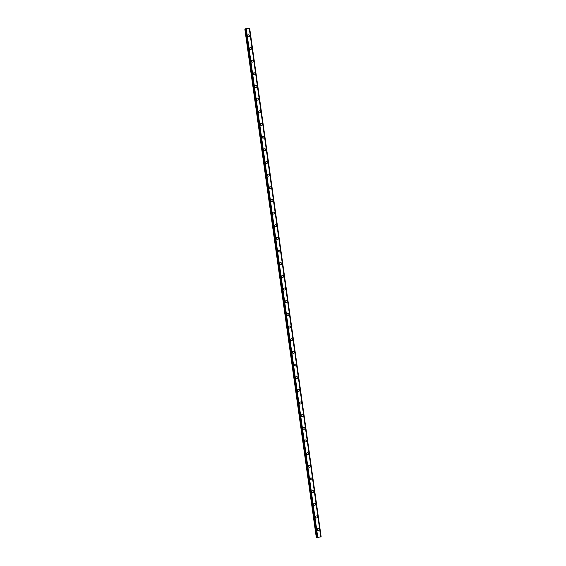 <?xml version="1.0" encoding="UTF-8"?>
<svg xmlns="http://www.w3.org/2000/svg" width="566" height="566" viewBox="0 0 566 566"><rect width="100%" height="100%" fill="white"/><g stroke="black" fill="none" stroke-linecap="round" stroke-linejoin="round"><path stroke-width="0.85" d="M317.682 528.701A1.019 0.976 -120.5 0 1 319.174 529.472A1.019 0.976 -120.5 0 1 318.715 530.455A1.019 0.976 -120.5 0 1 317.215 529.691A1.019 0.976 -120.5 0 1 317.682 528.701A1.019 0.976 -120.5 0 1 319.174 529.472A1.019 0.976 -120.5 0 1 318.708 530.455M315.899 516.043A1.019 0.976 -120.5 0 1 317.392 516.815A1.019 0.976 -120.5 0 1 316.932 517.798A1.019 0.976 -120.5 0 1 315.439 517.027A1.019 0.976 -120.5 0 1 315.899 516.043A1.019 0.976 -120.5 0 1 317.392 516.815A1.019 0.976 -120.5 0 1 316.932 517.798M314.123 503.379A1.019 0.976 -120.5 0 1 315.616 504.15A1.019 0.976 -120.5 0 1 315.156 505.141A1.019 0.976 -120.5 0 1 313.656 504.37A1.019 0.976 -120.5 0 1 314.123 503.379A1.019 0.976 -120.5 0 1 315.616 504.15A1.019 0.976 -120.5 0 1 315.156 505.141M312.34 490.722A1.019 0.976 -120.5 0 1 313.833 491.493A1.019 0.976 -120.5 0 1 313.373 492.477A1.019 0.976 -120.5 0 1 311.88 491.705A1.019 0.976 -120.5 0 1 312.34 490.722A1.019 0.976 -120.5 0 1 313.833 491.493A1.019 0.976 -120.5 0 1 313.373 492.477M310.564 478.065A1.019 0.976 -120.5 0 1 312.057 478.829A1.019 0.976 -120.5 0 1 311.597 479.819A1.019 0.976 -120.5 0 1 310.097 479.048A1.019 0.976 -120.5 0 1 310.564 478.065A1.019 0.976 -120.5 0 1 312.057 478.829A1.019 0.976 -120.5 0 1 311.597 479.819M308.781 465.401A1.019 0.976 -120.5 0 1 310.274 466.172A1.019 0.976 -120.5 0 1 309.814 467.155A1.019 0.976 -120.5 0 1 308.321 466.391A1.019 0.976 -120.5 0 1 308.781 465.401A1.019 0.976 -120.5 0 1 310.274 466.172A1.019 0.976 -120.5 0 1 309.814 467.155M307.005 452.743A1.019 0.976 -120.5 0 1 308.498 453.515A1.019 0.976 -120.5 0 1 308.038 454.498A1.019 0.976 -120.5 0 1 306.539 453.727A1.019 0.976 -120.5 0 1 307.005 452.743A1.019 0.976 -120.5 0 1 308.498 453.515A1.019 0.976 -120.5 0 1 308.038 454.498M305.223 440.086A1.019 0.976 -120.5 0 1 306.715 440.85A1.019 0.976 -120.5 0 1 306.256 441.841A1.019 0.976 -120.5 0 1 304.763 441.07A1.019 0.976 -120.5 0 1 305.223 440.086A1.019 0.976 -120.5 0 1 306.715 440.85A1.019 0.976 -120.5 0 1 306.256 441.841M303.447 427.422A1.019 0.976 -120.5 0 1 304.94 428.193A1.019 0.976 -120.5 0 1 304.48 429.177A1.019 0.976 -120.5 0 1 302.98 428.412A1.019 0.976 -120.5 0 1 303.447 427.422A1.019 0.976 -120.5 0 1 304.94 428.193A1.019 0.976 -120.5 0 1 304.48 429.177M301.664 414.765A1.019 0.976 -120.5 0 1 303.157 415.536A1.019 0.976 -120.5 0 1 302.697 416.519A1.019 0.976 -120.5 0 1 301.204 415.748A1.019 0.976 -120.5 0 1 301.664 414.765A1.019 0.976 -120.5 0 1 303.164 415.536A1.019 0.976 -120.5 0 1 302.697 416.519M299.888 402.108A1.019 0.976 -120.5 0 1 301.381 402.872A1.019 0.976 -120.5 0 1 300.921 403.862A1.019 0.976 -120.5 0 1 299.421 403.091A1.019 0.976 -120.5 0 1 299.888 402.108A1.019 0.976 -120.5 0 1 301.381 402.872A1.019 0.976 -120.5 0 1 300.921 403.862M298.105 389.443A1.019 0.976 -120.5 0 1 299.605 390.215A1.019 0.976 -120.5 0 1 299.138 391.198A1.019 0.976 -120.5 0 1 297.645 390.434A1.019 0.976 -120.5 0 1 298.105 389.443A1.019 0.976 -120.5 0 1 299.605 390.215A1.019 0.976 -120.5 0 1 299.138 391.198M296.329 376.786A1.019 0.976 -120.5 0 1 297.822 377.557A1.019 0.976 -120.5 0 1 297.362 378.541A1.019 0.976 -120.5 0 1 295.869 377.77A1.019 0.976 -120.5 0 1 296.329 376.786A1.019 0.976 -120.5 0 1 297.822 377.557A1.019 0.976 -120.5 0 1 297.362 378.541M294.546 364.122A1.019 0.976 -120.5 0 1 296.046 364.893A1.019 0.976 -120.5 0 1 295.579 365.884A1.019 0.976 -120.5 0 1 294.087 365.112A1.019 0.976 -120.5 0 1 294.546 364.122A1.019 0.976 -120.5 0 1 296.046 364.893A1.019 0.976 -120.5 0 1 295.579 365.884M292.771 351.465A1.019 0.976 -120.5 0 1 294.263 352.236A1.019 0.976 -120.5 0 1 293.804 353.219A1.019 0.976 -120.5 0 1 292.311 352.448A1.019 0.976 -120.5 0 1 292.771 351.465A1.019 0.976 -120.5 0 1 294.263 352.236A1.019 0.976 -120.5 0 1 293.804 353.219M290.988 338.808A1.019 0.976 -120.5 0 1 292.488 339.579A1.019 0.976 -120.5 0 1 292.021 340.562A1.019 0.976 -120.5 0 1 290.528 339.791A1.019 0.976 -120.5 0 1 290.988 338.808A1.019 0.976 -120.5 0 1 292.488 339.572A1.019 0.976 -120.5 0 1 292.021 340.562M289.212 326.143A1.019 0.976 -120.5 0 1 290.705 326.915A1.019 0.976 -120.5 0 1 290.245 327.905A1.019 0.976 -120.5 0 1 288.752 327.134A1.019 0.976 -120.5 0 1 289.212 326.143A1.019 0.976 -120.5 0 1 290.705 326.915A1.019 0.976 -120.5 0 1 290.245 327.898M287.429 313.486A1.019 0.976 -120.5 0 1 288.929 314.257A1.019 0.976 -120.5 0 1 288.462 315.241A1.019 0.976 -120.5 0 1 286.969 314.47A1.019 0.976 -120.5 0 1 287.429 313.486A1.019 0.976 -120.5 0 1 288.929 314.257A1.019 0.976 -120.5 0 1 288.462 315.241M285.653 300.829A1.019 0.976 -120.5 0 1 287.146 301.593A1.019 0.976 -120.5 0 1 286.686 302.584A1.019 0.976 -120.5 0 1 285.193 301.812A1.019 0.976 -120.5 0 1 285.653 300.829A1.019 0.976 -120.5 0 1 287.146 301.593A1.019 0.976 -120.5 0 1 286.686 302.584M283.87 288.165A1.019 0.976 -120.5 0 1 285.37 288.936A1.019 0.976 -120.5 0 1 284.903 289.919A1.019 0.976 -120.5 0 1 283.41 289.155A1.019 0.976 -120.5 0 1 283.87 288.165A1.019 0.976 -120.5 0 1 285.37 288.936A1.019 0.976 -120.5 0 1 284.903 289.919M282.094 275.508A1.019 0.976 -120.5 0 1 283.587 276.279A1.019 0.976 -120.5 0 1 283.127 277.262A1.019 0.976 -120.5 0 1 281.635 276.491A1.019 0.976 -120.5 0 1 282.094 275.508A1.019 0.976 -120.5 0 1 283.587 276.279A1.019 0.976 -120.5 0 1 283.127 277.262M280.312 262.85A1.019 0.976 -120.5 0 1 281.811 263.615A1.019 0.976 -120.5 0 1 281.344 264.605A1.019 0.976 -120.5 0 1 279.852 263.834A1.019 0.976 -120.5 0 1 280.319 262.85A1.019 0.976 -120.5 0 1 281.811 263.615A1.019 0.976 -120.5 0 1 281.344 264.605M278.536 250.186A1.019 0.976 -120.5 0 1 280.029 250.957A1.019 0.976 -120.5 0 1 279.569 251.941A1.019 0.976 -120.5 0 1 278.076 251.177A1.019 0.976 -120.5 0 1 278.536 250.186A1.019 0.976 -120.5 0 1 280.029 250.957A1.019 0.976 -120.5 0 1 279.569 251.941M276.76 237.529A1.019 0.976 -120.5 0 1 278.253 238.3A1.019 0.976 -120.5 0 1 277.786 239.284A1.019 0.976 -120.5 0 1 276.293 238.512A1.019 0.976 -120.5 0 1 276.76 237.529A1.019 0.976 -120.5 0 1 278.253 238.3A1.019 0.976 -120.5 0 1 277.793 239.284M274.977 224.872A1.019 0.976 -120.5 0 1 276.47 225.636A1.019 0.976 -120.5 0 1 276.01 226.626A1.019 0.976 -120.5 0 1 274.517 225.855A1.019 0.976 -120.5 0 1 274.977 224.865A1.019 0.976 -120.5 0 1 276.47 225.636A1.019 0.976 -120.5 0 1 276.01 226.626M273.201 212.208A1.019 0.976 -120.5 0 1 274.694 212.979A1.019 0.976 -120.5 0 1 274.234 213.962A1.019 0.976 -120.5 0 1 272.734 213.191A1.019 0.976 -120.5 0 1 273.201 212.208A1.019 0.976 -120.5 0 1 274.694 212.979A1.019 0.976 -120.5 0 1 274.234 213.962M271.418 199.55A1.019 0.976 -120.5 0 1 272.911 200.322A1.019 0.976 -120.5 0 1 272.451 201.305A1.019 0.976 -120.5 0 1 270.958 200.534A1.019 0.976 -120.5 0 1 271.418 199.55A1.019 0.976 -120.5 0 1 272.911 200.314A1.019 0.976 -120.5 0 1 272.451 201.305M269.642 186.886A1.019 0.976 -120.5 0 1 271.135 187.657A1.019 0.976 -120.5 0 1 270.675 188.648A1.019 0.976 -120.5 0 1 269.175 187.877A1.019 0.976 -120.5 0 1 269.642 186.886A1.019 0.976 -120.5 0 1 271.135 187.657A1.019 0.976 -120.5 0 1 270.675 188.641M267.86 174.229A1.019 0.976 -120.5 0 1 269.352 175A1.019 0.976 -120.5 0 1 268.892 175.984A1.019 0.976 -120.5 0 1 267.4 175.212A1.019 0.976 -120.5 0 1 267.86 174.229A1.019 0.976 -120.5 0 1 269.352 175A1.019 0.976 -120.5 0 1 268.892 175.984M266.084 161.572A1.019 0.976 -120.5 0 1 267.577 162.336A1.019 0.976 -120.5 0 1 267.117 163.326A1.019 0.976 -120.5 0 1 265.617 162.555A1.019 0.976 -120.5 0 1 266.084 161.572A1.019 0.976 -120.5 0 1 267.577 162.336A1.019 0.976 -120.5 0 1 267.117 163.326M264.301 148.908A1.019 0.976 -120.5 0 1 265.794 149.679A1.019 0.976 -120.5 0 1 265.334 150.662A1.019 0.976 -120.5 0 1 263.841 149.898A1.019 0.976 -120.5 0 1 264.301 148.908A1.019 0.976 -120.5 0 1 265.794 149.679A1.019 0.976 -120.5 0 1 265.334 150.662M262.525 136.25A1.019 0.976 -120.5 0 1 264.018 137.022A1.019 0.976 -120.5 0 1 263.558 138.005A1.019 0.976 -120.5 0 1 262.058 137.234A1.019 0.976 -120.5 0 1 262.525 136.25A1.019 0.976 -120.5 0 1 264.018 137.022A1.019 0.976 -120.5 0 1 263.558 138.005M260.742 123.593A1.019 0.976 -120.5 0 1 262.235 124.357A1.019 0.976 -120.5 0 1 261.775 125.348A1.019 0.976 -120.5 0 1 260.282 124.577A1.019 0.976 -120.5 0 1 260.742 123.593A1.019 0.976 -120.5 0 1 262.242 124.357A1.019 0.976 -120.5 0 1 261.775 125.348M258.966 110.929A1.019 0.976 -120.5 0 1 260.459 111.7A1.019 0.976 -120.5 0 1 259.999 112.684A1.019 0.976 -120.5 0 1 258.499 111.919A1.019 0.976 -120.5 0 1 258.966 110.929A1.019 0.976 -120.5 0 1 260.459 111.7A1.019 0.976 -120.5 0 1 259.999 112.684M257.183 98.272A1.019 0.976 -120.5 0 1 258.683 99.043A1.019 0.976 -120.5 0 1 258.216 100.026A1.019 0.976 -120.5 0 1 256.723 99.255A1.019 0.976 -120.5 0 1 257.183 98.272A1.019 0.976 -120.5 0 1 258.683 99.043A1.019 0.976 -120.5 0 1 258.216 100.026M255.407 85.615A1.019 0.976 -120.5 0 1 256.9 86.379A1.019 0.976 -120.5 0 1 256.44 87.369A1.019 0.976 -120.5 0 1 254.948 86.598A1.019 0.976 -120.5 0 1 255.407 85.608A1.019 0.976 -120.5 0 1 256.9 86.379A1.019 0.976 -120.5 0 1 256.44 87.369M253.625 72.95A1.019 0.976 -120.5 0 1 255.125 73.722A1.019 0.976 -120.5 0 1 254.658 74.705A1.019 0.976 -120.5 0 1 253.165 73.934A1.019 0.976 -120.5 0 1 253.625 72.95A1.019 0.976 -120.5 0 1 255.125 73.722A1.019 0.976 -120.5 0 1 254.658 74.705M251.849 60.293A1.019 0.976 -120.5 0 1 253.342 61.064A1.019 0.976 -120.5 0 1 252.882 62.048A1.019 0.976 -120.5 0 1 251.389 61.277A1.019 0.976 -120.5 0 1 251.849 60.293A1.019 0.976 -120.5 0 1 253.342 61.064A1.019 0.976 -120.5 0 1 252.882 62.048M250.066 47.629A1.019 0.976 -120.5 0 1 251.566 48.4A1.019 0.976 -120.5 0 1 251.099 49.391A1.019 0.976 -120.5 0 1 249.606 48.619A1.019 0.976 -120.5 0 1 250.066 47.629A1.019 0.976 -120.5 0 1 251.566 48.4A1.019 0.976 -120.5 0 1 251.099 49.383M248.29 34.972A1.019 0.976 -120.5 0 1 249.783 35.743A1.019 0.976 -120.5 0 1 249.323 36.726A1.019 0.976 -120.5 0 1 247.83 35.955A1.019 0.976 -120.5 0 1 248.29 34.972A1.019 0.976 -120.5 0 1 249.783 35.743A1.019 0.976 -120.5 0 1 249.323 36.726M316.323 537.693L244.859 29.191L316.458 537.615L321.127 536.823L316.458 537.615M245.524 28.993L244.993 29.114M245.495 28.816L317.017 537.283M321.141 536.823L249.677 28.321L321.141 536.83L249.677 28.321L245.552 28.781M318.375 537.24L318.736 537.198L318.375 537.24M318.226 537.325L318.58 537.29M318.17 537.339L318.75 537.191M320.809 536.809L249.344 28.307L320.809 536.809M246.111 28.668L317.576 537.162M246.175 28.654L317.639 537.148M246.281 28.633L317.745 537.127M249.259 28.3L320.724 536.801M249.316 28.3L320.788 536.801M245.092 29.085L316.557 537.587M245.602 28.767L317.066 537.268M245.651 28.76L317.116 537.261M245.708 28.753L317.172 537.247M249.592 28.321L321.056 536.823M249.634 28.321L321.099 536.816"/></g></svg>
